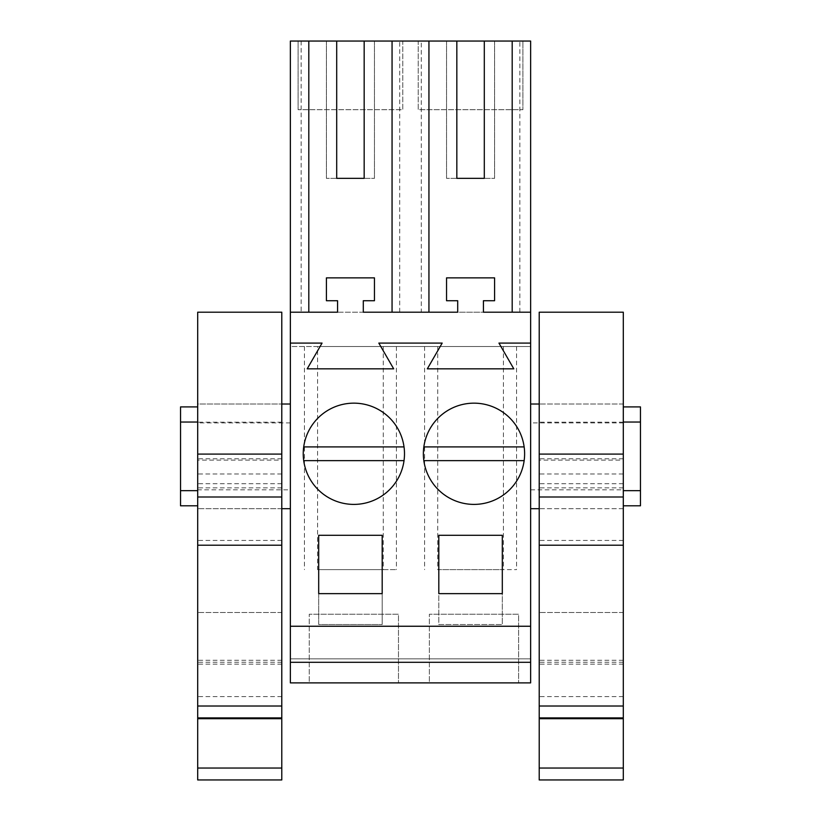 <?xml version="1.0" encoding="UTF-8"?>
<svg xmlns="http://www.w3.org/2000/svg" width="821" height="821" viewBox="0 0 821 821"><rect width="100%" height="100%" fill="white"/><g stroke="black" fill="none" stroke-linecap="round" stroke-linejoin="round"><path stroke-width="0.62" stroke-dasharray="4.11 3.08" d="M399.724 312.196L399.724 41.05L290.367 41.05L290.367 312.196L337.564 312.196L337.564 300.722L326.409 300.722L326.409 277.878L374.458 277.878L374.458 300.722L363.303 300.722L363.303 312.196L530.633 312.196L290.367 312.196L457.697 312.196L457.697 300.722L446.542 300.722L446.542 277.878L494.591 277.878L494.591 300.722L483.436 300.722L483.436 312.196L530.633 312.196L530.633 346.524L290.367 346.524L290.367 312.196M317.594 346.524L530.633 346.524L530.633 658.853L290.367 658.853L530.633 658.853L530.633 682.887L290.367 682.887L290.367 346.524L317.594 346.524L317.594 569.62L318.692 569.62L318.692 624.535L382.186 624.535L318.692 624.535L318.692 569.62L382.186 569.62L382.186 624.535L382.186 569.62L396.42 569.62L317.594 569.62M290.367 404.014L290.367 508.692L290.367 404.014M290.367 489.819L290.367 422.887L290.367 489.819L197.697 489.819L197.697 422.887L197.697 489.819M456.835 41.05L446.542 41.05L456.835 41.05L456.835 178.342L446.542 178.342L456.835 178.342M484.298 41.05L494.591 41.05L484.298 41.05L484.298 178.342L494.591 178.342L484.298 178.342M519.857 312.196L519.857 41.05L530.633 41.05L530.633 312.196M519.857 41.05L421.276 41.05L421.276 312.196M399.724 41.05L421.276 41.05M336.702 41.05L326.409 41.05L336.702 41.05L336.702 178.342L326.409 178.342L336.702 178.342M364.165 41.05L374.458 41.05L364.165 41.05L364.165 178.342L374.458 178.342L364.165 178.342M418.228 41.05L522.905 41.05L522.905 109.696L522.905 41.05L418.228 41.05L418.228 109.696L522.905 109.696L418.228 109.696L418.228 41.05M308.809 41.05L402.772 41.05L402.772 109.696L298.095 109.696L402.772 109.696L402.772 41.05L298.095 41.05L298.095 109.696L298.095 41.05M301.143 41.05L301.143 312.196M437.726 346.524L437.726 569.62L438.814 569.62L438.814 624.535L502.308 624.535L438.814 624.535L438.814 569.62L502.308 569.62L502.308 624.535L502.308 569.62L516.553 569.62L437.726 569.62M503.406 346.524L503.406 569.62M383.274 346.524L383.274 569.62M429.373 682.887L518.615 682.887L518.615 614.241L429.373 614.241L518.615 614.241L518.615 682.887L429.373 682.887L429.373 614.241L429.373 682.887M309.25 682.887L398.483 682.887L398.483 614.241L309.25 614.241L398.483 614.241L398.483 682.887L309.25 682.887L309.25 614.241L309.25 682.887M290.367 626.249L530.633 626.249M290.367 343.086L322.058 343.086L307.198 368.834L393.68 368.834L378.809 343.086L442.191 343.086L427.32 368.834L513.802 368.834L498.942 343.086L530.633 343.086M281.788 508.692L197.697 508.692L197.697 404.014L197.697 406.908L180.538 406.908L180.538 422.035L197.697 422.035L197.697 490.681L180.538 490.681L180.538 505.798L180.538 406.908L180.538 505.798L197.697 505.798L197.697 404.014L281.788 404.014L197.697 404.014L197.697 508.692L281.788 508.692L281.788 404.014L281.788 508.692M197.697 422.035L197.697 490.681L197.697 422.035L180.538 422.035L180.538 490.681L197.697 490.681L197.697 422.035L180.538 422.035M290.367 422.887L197.697 422.887M374.458 41.05L374.458 178.342L374.458 41.05M326.409 41.05L326.409 178.342L326.409 41.05M396.42 346.524L396.42 569.62M304.447 346.524L304.447 569.62M329.601 409.351A50.625 50.625 0 0 0 309.435 478.048A50.625 50.625 0 0 0 378.142 498.203A50.625 50.625 0 0 0 398.298 429.506A50.625 50.625 0 0 0 329.601 409.351M382.186 593.645L382.186 535.292L318.692 535.292L318.692 593.645L382.186 593.645M197.697 505.798L197.697 406.908M197.697 490.681L180.538 490.681M530.633 490.681L530.633 404.014L530.633 490.681M530.633 422.887L530.633 489.819L530.633 422.887L623.303 422.887L623.303 489.819L623.303 422.887M494.591 41.05L494.591 178.342L494.591 41.05M446.542 41.05L446.542 178.342L446.542 41.05M623.303 422.035L623.303 490.681L623.303 422.035L640.462 422.035L640.462 406.908L623.303 406.908L623.303 404.014L623.303 505.798L640.462 505.798L640.462 422.035L623.303 422.035L623.303 490.681L623.303 422.035L640.462 422.035M623.303 490.681L640.462 490.681M623.303 505.798L623.303 406.908M530.633 489.819L623.303 489.819M449.723 409.351A50.625 50.625 0 0 0 429.568 478.048A50.625 50.625 0 0 0 498.265 498.203A50.625 50.625 0 0 0 518.42 429.506A50.625 50.625 0 0 0 449.723 409.351A50.625 50.625 0 0 1 524.157 446.911L423.841 446.911A50.625 50.625 0 0 0 423.369 453.777A50.625 50.625 0 0 1 473.994 403.152A50.625 50.625 0 0 1 524.619 453.777A50.625 50.625 0 0 1 473.994 504.402A50.625 50.625 0 0 1 423.369 453.777A50.625 50.625 0 0 0 473.994 504.402A50.625 50.625 0 0 0 524.157 446.911M502.308 593.645L502.308 535.292L438.814 535.292L438.814 593.645L502.308 593.645M424.58 346.524L424.58 569.62M516.553 346.524L516.553 569.62M640.462 505.798L640.462 406.908L640.462 505.798M281.788 779.95L281.788 460.129L197.697 460.129L197.697 779.95M281.788 312.196L281.788 460.129M281.788 473.984L281.788 612.517L281.788 422.199L281.788 473.984L197.697 473.984L197.697 612.507L197.697 473.984M197.697 312.196L197.697 460.129M303.247 453.777A50.625 50.625 0 0 1 353.872 403.152A50.625 50.625 0 0 1 404.496 453.777A50.625 50.625 0 0 1 353.872 504.402A50.625 50.625 0 0 1 303.247 453.777A50.625 50.625 0 0 0 353.872 504.402A50.625 50.625 0 0 0 404.024 446.911A50.625 50.625 0 0 0 303.708 446.911A50.625 50.625 0 0 0 303.247 453.777M303.708 460.643L404.024 460.643M404.024 446.911L303.708 446.911M423.841 460.643L524.157 460.643M623.303 404.014L539.212 404.014L623.303 404.014L623.303 508.692L539.212 508.692L539.212 404.014L539.212 508.692L623.303 508.692L623.303 404.014M623.303 779.95L623.303 460.129L539.212 460.129L539.212 779.95M623.303 312.196L623.303 460.129M623.303 473.984L623.303 612.517L623.303 422.199L623.303 473.984L539.212 473.984L539.212 612.507L539.212 473.984M539.212 312.196L539.212 460.129M281.788 662.249L197.697 662.249M281.788 312.216L197.697 312.216M281.788 664.148L197.697 664.148M281.788 540.434L197.697 540.434M281.788 487.848L197.697 487.848M281.788 483.702L197.697 483.702M281.788 612.507L197.697 612.507L281.788 612.517M281.788 458.806L197.697 458.806M623.303 662.249L539.212 662.249M623.303 312.216L539.212 312.216M623.303 664.148L539.212 664.148M623.303 540.434L539.212 540.434M623.303 487.848L539.212 487.848M623.303 483.702L539.212 483.702M623.303 612.507L539.212 612.507L623.303 612.517M623.303 458.806L539.212 458.806M281.788 696.608L197.697 696.608M281.788 422.199L197.697 422.199M281.788 660.279L197.697 660.279M623.303 696.608L539.212 696.608M623.303 422.199L539.212 422.199M623.303 660.279L539.212 660.279"/><path stroke-width="1.23" d="M290.367 662.29L530.633 662.29L530.633 682.887L290.367 682.887L290.367 41.05L308.809 41.05L308.809 312.196M392.058 312.196L392.058 41.05L428.942 41.05L428.942 312.196M456.835 178.342L484.298 178.342L456.835 178.342L456.835 41.05L428.942 41.05M456.835 41.05L530.633 41.05L530.633 662.29M336.702 178.342L364.165 178.342L336.702 178.342L336.702 41.05L298.095 41.05M336.702 41.05L392.058 41.05M290.367 626.249L530.633 626.249M290.367 343.086L322.058 343.086L307.198 368.834L393.68 368.834L378.809 343.086L442.191 343.086L427.32 368.834L513.802 368.834L498.942 343.086L530.633 343.086M438.814 535.292L438.814 593.645L502.308 593.645L502.308 535.292L438.814 535.292M318.692 535.292L382.186 535.292L382.186 593.645L318.692 593.645L318.692 535.292M378.142 498.203A50.625 50.625 0 0 0 398.298 429.506A50.625 50.625 0 0 0 329.601 409.351A50.625 50.625 0 0 0 309.435 478.048A50.625 50.625 0 0 0 378.142 498.203M449.723 409.351A50.625 50.625 0 0 0 429.568 478.048A50.625 50.625 0 0 0 498.265 498.203A50.625 50.625 0 0 0 518.42 429.506A50.625 50.625 0 0 0 423.841 446.911L524.157 446.911M290.367 312.196L337.564 312.196L337.564 300.722L326.409 300.722L326.409 277.878L374.458 277.878L374.458 300.722L363.303 300.722L363.303 312.196L457.697 312.196L457.697 300.722L446.542 300.722L446.542 277.878L494.591 277.878L494.591 300.722L483.436 300.722L483.436 312.196L530.633 312.196M290.367 508.692L281.788 508.692M290.367 404.014L281.788 404.014M197.697 406.908L180.538 406.908L180.538 505.798L197.697 505.798M364.165 178.342L364.165 41.05M197.697 490.681L180.538 490.681M197.697 422.035L180.538 422.035M512.191 41.05L512.191 312.196M484.298 178.342L484.298 41.05M623.303 406.908L640.462 406.908L640.462 505.798L623.303 505.798M623.303 422.035L640.462 422.035M623.303 490.681L640.462 490.681M281.788 312.196L281.788 454.085L197.697 454.085L197.697 312.196L281.788 312.196M281.788 706.009L197.697 706.009L197.697 779.95L281.788 779.95L281.788 454.085M281.788 717.903L197.697 717.903M281.788 718.683L197.697 718.683M281.788 768.046L197.697 768.046M197.697 706.009L197.697 454.085M404.024 446.911L303.708 446.911M303.708 460.643L404.024 460.643M423.841 460.643L524.157 460.643M623.303 312.196L623.303 454.085L539.212 454.085L539.212 312.196L623.303 312.196M623.303 706.009L539.212 706.009L539.212 779.95L623.303 779.95L623.303 454.085M623.303 717.903L539.212 717.903M623.303 718.683L539.212 718.683M623.303 768.046L539.212 768.046M539.212 706.009L539.212 454.085M281.788 545.216L197.697 545.216M281.788 496.992L197.697 496.992M623.303 545.216L539.212 545.216M623.303 496.992L539.212 496.992M530.633 404.014L539.212 404.014M530.633 508.692L539.212 508.692"/></g></svg>
